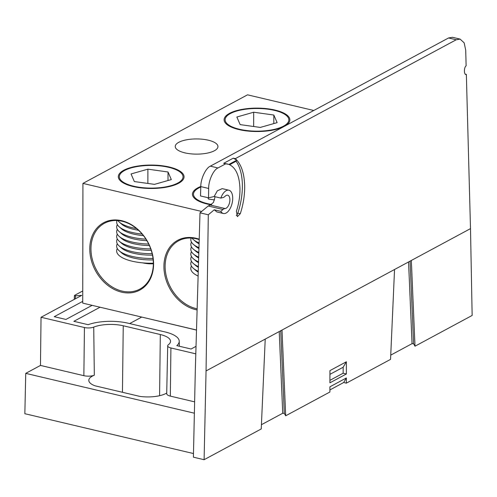 <?xml version="1.0" encoding="UTF-8"?>
<svg xmlns="http://www.w3.org/2000/svg" width="497" height="497" viewBox="0 0 497 497"><rect width="100%" height="100%" fill="white"/><g stroke="black" fill="none" stroke-linecap="round" stroke-linejoin="round"><path stroke-width="0.75" d="M82.744 290.969L74.593 295.355L75.476 295.821L75.345 298.815M227.812 164.072L223.669 163.327L233.261 158.164L235.298 158.649L236.833 160.14L236.069 161.258A45.693 23.489 103.3 0 1 242.381 186.207A45.693 23.489 103.3 0 1 237.783 213.151L240.275 213.735L237.38 216.642L236.392 211.225C238.79 203.907 239.983 196.595 239.976 189.282C239.579 175.82 235.889 167.526 228.912 164.401L225.713 163.805L217.978 167.967C213.424 169.757 208.398 180.821 208.672 188.462L208.541 197.843L200.508 195.942L200.788 186.599C200.633 178.988 205.789 167.955 210.337 166.16L217.978 167.967M233.261 158.164L236.833 160.14C241.871 165.948 244.487 174.82 244.679 186.748C244.692 195.743 243.226 204.739 240.275 213.735M75.476 295.821L81.744 295.373L41.046 317.272L84.44 327.529A7.163 2.547 0.1 0 0 93.734 327.107A22.732 8.089 -179.9 0 1 123.244 325.771L160.32 334.531A22.732 8.089 -179.9 0 1 170.533 341.358A22.732 8.089 -179.9 0 1 168.371 344.744A7.163 2.547 0.1 0 0 167.694 345.806A7.163 2.547 0.1 0 0 170.912 347.962L195.799 353.839M93.734 327.107L94.318 375.21A21.837 7.772 0.1 0 0 88.808 380.41A21.837 7.772 0.1 0 0 95.07 385.821L139.781 396.389A21.837 7.772 0.1 0 0 166.731 393.015M141.639 317.049L196.508 330.089M129.655 323.578L141.639 317.123M82.726 301.362L54.254 316.682L65.939 319.447L92.131 305.351M100.052 307.221L73.86 321.317L88.143 324.69A31.435 11.189 -179.9 0 1 128.033 323.193L165.11 331.953A31.435 11.189 -179.9 0 1 179.237 341.246A31.435 11.189 -179.9 0 1 176.789 345.639L191.072 349.012L196.023 346.353M235.298 158.649L456.209 39.766L460.116 39.108L464.161 42.854L465.701 50.141L466.124 65.84C463.726 67.325 463.949 75.761 466.354 74.376L470.497 228.626L472.15 315.452L415.014 346.204L411.33 260.465L394.543 269.498L390.555 359.362L346.353 383.15L343.675 382.516L346.359 377.962L346.353 383.15M346.359 377.962L329.902 386.821L329.896 392.009L285.688 415.796L282.01 330.058L265.224 339.091L261.236 428.954L204.099 459.706L193.401 457.178L195.364 368.407L200.005 212.828L208.193 205.994L210.281 205.044L213.468 202.416L215.108 196.719M346.39 361.766L329.933 370.619L329.909 382.827L346.372 373.974L343.16 373.216L343.172 367.227L346.39 361.766L346.372 373.974M280.737 330.741L284.284 413.355L285.688 415.796M284.284 413.355L282.731 413.243L279.227 331.555M261.422 424.711L282.731 413.243M193.482 453.55L24.85 413.709L25.738 373.359L40.468 365.432L83.863 375.682L84.44 327.529M410.056 261.149L413.603 343.762L415.014 346.204M413.603 343.762L412.056 343.651L408.546 261.962M390.748 355.119L412.056 343.651M329.896 389.934L343.675 382.516M170.912 347.962L170.334 396.115L194.625 401.856M170.334 396.115A8.058 2.87 -179.9 0 1 166.712 393.692L167.694 345.806M94.318 375.21A8.058 2.87 -179.9 0 1 83.863 375.682M194.37 413.2L25.738 373.359M74.593 295.355L74.836 295.777M41.046 317.272L40.468 365.432M456.209 39.766L448.561 37.958L210.337 166.16M448.561 37.958L452.45 37.294L460.116 39.108M223.669 163.327L225.713 163.805M465.422 74.159L465.863 74.357M208.541 197.843L214.176 196.501L217.332 190.829L222.19 188.636L228.881 190.214A11.959 6.144 -76.7 0 1 232.111 203.267A11.959 6.144 -76.7 0 1 223.383 213.493A11.959 6.144 -76.7 0 1 220.823 211.331L214.257 209.784L208.299 214.785L206.056 370.93L204.099 459.706M223.383 213.493L216.847 211.946L214.257 209.784M208.299 214.785L200.005 212.828M220.823 211.331L223.016 209.498A8.542 4.392 -76.7 0 1 225.104 208.547A6.834 3.51 103.3 0 0 229.664 202.149A6.834 3.51 103.3 0 0 227.707 195.203A6.834 3.51 103.3 0 0 225.129 196.253A8.542 4.392 -76.7 0 1 223.035 197.551L220.842 198.079L214.176 196.501M236.311 215.568A4.268 2.193 103.3 0 0 237.783 213.151M229.664 164.706L236.069 161.258M329.927 374.353L343.172 367.227M329.915 380.342L343.16 373.216M220.842 198.079A11.959 6.144 -76.7 0 1 228.881 190.214M228.912 164.401L236.833 160.14M211.126 204.82A32.883 11.704 -179.9 0 1 207.23 204.031A32.883 11.704 -179.9 0 1 194.923 198.694A32.883 11.704 -179.9 0 1 200.794 186.462M169.284 167.023A32.883 11.704 -179.9 0 1 181.579 181.281A32.883 11.704 -179.9 0 1 133.078 186.512A32.883 11.704 -179.9 0 1 120.771 181.169A32.883 11.704 -179.9 0 1 130.276 167.7A32.883 11.704 -179.9 0 1 169.284 167.023M283.396 126.847A32.883 11.704 -179.9 0 1 238.883 129.568A32.883 11.704 -179.9 0 1 226.576 124.231A32.883 11.704 -179.9 0 1 236.087 110.763A32.883 11.704 -179.9 0 1 275.096 110.085A32.883 11.704 -179.9 0 1 287.384 124.337A32.883 11.704 -179.9 0 1 285.402 125.76M153.585 263.975A38.219 29.826 61.7 0 1 121.616 292.155A38.219 29.826 61.7 0 1 89.771 248.898A38.219 29.826 61.7 0 1 121.74 220.718A38.219 29.826 61.7 0 1 153.585 263.975M90.957 248.811A37.368 29.161 -118.3 0 0 107.619 283.694A37.368 29.161 -118.3 0 0 139.856 289.092A37.368 29.161 -118.3 0 0 153.343 263.553A37.368 29.161 -118.3 0 0 136.681 228.67A37.368 29.161 -118.3 0 0 104.445 223.277A37.368 29.161 -118.3 0 0 90.957 248.811M197.104 309.96A38.219 29.826 61.7 0 1 163.923 266.417A38.219 29.826 61.7 0 1 199.216 239.219M199.204 239.604A37.368 29.161 -118.3 0 0 178.591 240.803A37.368 29.161 -118.3 0 0 165.11 266.336A37.368 29.161 -118.3 0 0 197.141 308.823M184.841 152.852A21.352 7.598 0.1 0 0 206.715 153.238A21.352 7.598 0.1 0 0 217.953 146.565A21.352 7.598 0.1 0 0 208.355 140.204A21.352 7.598 0.1 0 0 186.481 139.819A21.352 7.598 0.1 0 0 175.248 146.491A21.352 7.598 0.1 0 0 184.841 152.852M196.508 330.014L82.726 303.127L82.931 183.399L201.652 211.455M82.931 183.399L247.525 94.828L313.787 110.489M200.776 187.027A31.858 11.338 0.1 0 0 195.886 189.916A31.858 11.338 0.1 0 0 193.849 195.967A31.858 11.338 0.1 0 0 211.66 204.509M191.159 238.044A34.423 12.251 0.1 0 0 191.239 241.604A34.423 12.251 0.1 0 0 193.42 244.394A34.423 12.251 0.1 0 0 198.968 247.649M191.494 242.12A34.423 12.251 0.1 0 0 191.227 246.388A34.423 12.251 0.1 0 0 193.414 249.183A34.423 12.251 0.1 0 0 198.825 252.383M191.488 246.91A34.423 12.251 0.1 0 0 191.221 251.178A34.423 12.251 0.1 0 0 193.401 253.973A34.423 12.251 0.1 0 0 198.682 257.117M191.475 251.699A34.423 12.251 0.1 0 0 191.215 255.967A34.423 12.251 0.1 0 0 193.395 258.763A34.423 12.251 0.1 0 0 198.539 261.844M191.469 256.489A34.423 12.251 0.1 0 0 191.202 260.757A34.423 12.251 0.1 0 0 193.389 263.553A34.423 12.251 0.1 0 0 198.402 266.578M191.457 261.273A34.423 12.251 0.1 0 0 191.196 265.547A34.423 12.251 0.1 0 0 193.376 268.343A34.423 12.251 0.1 0 0 198.26 271.306M191.451 266.063A34.423 12.251 0.1 0 0 191.19 270.337A34.423 12.251 0.1 0 0 198.117 276.034M193.376 268.343L195.743 270.393A31.858 11.338 0.1 0 0 198.235 272.114M193.389 263.553L195.75 265.603A31.858 11.338 0.1 0 0 198.378 267.405M193.395 258.763L195.762 260.813A31.858 11.338 0.1 0 0 198.514 262.683M193.401 253.973L195.768 256.023A31.858 11.338 0.1 0 0 198.657 257.968M193.414 249.183L195.775 251.233A31.858 11.338 0.1 0 0 198.8 253.253M193.42 244.394L195.787 246.444A31.858 11.338 0.1 0 0 198.937 248.531M192.004 238.1A34.423 12.251 0.1 0 0 193.426 239.604L195.793 241.654A31.858 11.338 0.1 0 0 199.08 243.81M193.426 239.604A34.423 12.251 0.1 0 0 199.104 242.921M207.895 197.688L208.498 199.08L214.549 199.924M288.477 118.143A31.858 11.338 0.1 0 0 286.452 115.559A31.858 11.338 0.1 0 0 257.011 108.489A31.858 11.338 0.1 0 0 227.539 115.459A31.858 11.338 0.1 0 0 225.508 121.51A31.858 11.338 0.1 0 0 261.851 131.04A31.858 11.338 0.1 0 0 288.477 118.143M253.694 112.223L236.858 117.012L240.15 124.617L260.285 127.431L277.127 122.641L273.828 115.037L253.694 112.223L253.669 126.505M273.816 123.585L273.828 115.037M182.666 175.087A31.858 11.338 0.1 0 0 180.647 172.496A31.858 11.338 0.1 0 0 151.2 165.426A31.858 11.338 0.1 0 0 121.734 172.397A31.858 11.338 0.1 0 0 119.696 178.448A31.858 11.338 0.1 0 0 156.046 187.984A31.858 11.338 0.1 0 0 182.666 175.087M117.012 220.525A34.423 12.251 0.1 0 0 117.087 224.079A34.423 12.251 0.1 0 0 119.268 226.874A34.423 12.251 0.1 0 0 142.173 234.081M117.342 224.601A34.423 12.251 0.1 0 0 117.075 228.868A34.423 12.251 0.1 0 0 119.261 231.664A34.423 12.251 0.1 0 0 145.938 239.156M117.335 229.39A34.423 12.251 0.1 0 0 117.068 233.658A34.423 12.251 0.1 0 0 119.249 236.454A34.423 12.251 0.1 0 0 148.696 244.058M117.323 234.174A34.423 12.251 0.1 0 0 117.062 238.448A34.423 12.251 0.1 0 0 119.243 241.244A34.423 12.251 0.1 0 0 150.734 248.879M117.317 238.964A34.423 12.251 0.1 0 0 117.05 243.238A34.423 12.251 0.1 0 0 119.237 246.027A34.423 12.251 0.1 0 0 152.157 253.669M117.311 243.754A34.423 12.251 0.1 0 0 117.043 248.028A34.423 12.251 0.1 0 0 119.224 250.817A34.423 12.251 0.1 0 0 153.026 258.44M117.298 248.543A34.423 12.251 0.1 0 0 117.037 252.818A34.423 12.251 0.1 0 0 153.343 263.224M119.224 250.817L121.591 252.867A31.858 11.338 0.1 0 0 153.182 259.919M119.237 246.027L121.603 248.084A31.858 11.338 0.1 0 0 152.486 255.141M119.243 241.244L121.61 243.294A31.858 11.338 0.1 0 0 151.237 250.364M119.249 236.454L121.616 238.504A31.858 11.338 0.1 0 0 149.398 245.555M119.261 231.664L121.628 233.714A31.858 11.338 0.1 0 0 146.882 240.678M119.268 226.874L121.635 228.924A31.858 11.338 0.1 0 0 143.453 235.653M117.851 220.575A34.423 12.251 0.1 0 0 119.28 222.084L121.641 224.135A31.858 11.338 0.1 0 0 138.501 230.266M119.28 222.084A34.423 12.251 0.1 0 0 136.532 228.552M147.889 169.166L131.046 173.956L134.345 181.554L154.48 184.368L171.316 179.579L168.023 171.981L147.889 169.166L147.864 183.443M168.005 180.523L168.023 171.981M159.587 395.699L160.32 334.531M122.448 392.288L123.244 325.771M394.543 269.498L282.01 330.058M208.672 188.462L200.788 186.599M470.497 228.626L411.33 260.465M265.224 339.091L206.056 370.93M210.281 205.044L225.104 208.547M223.016 209.498L208.193 205.994M179.237 341.246L179.324 346.235M74.451 295.516L74.283 299.387M142.707 262.87A37.412 37.412 0 0 0 153.343 263.758"/></g></svg>
